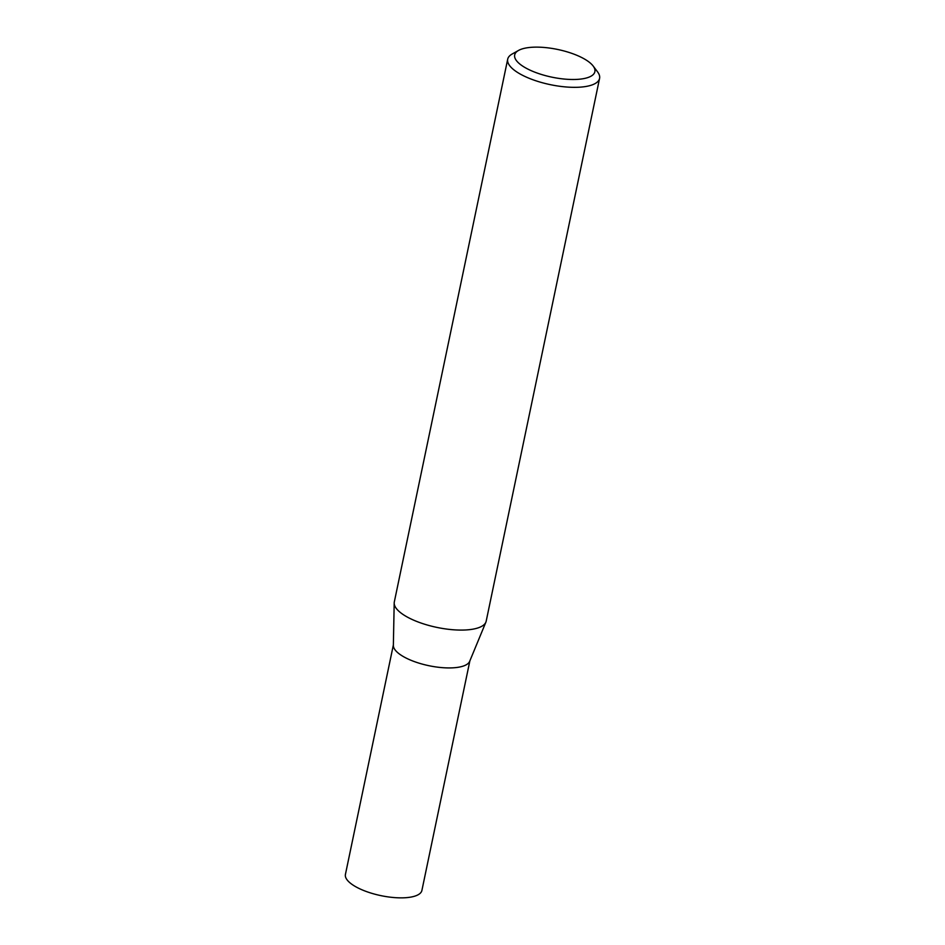 <?xml version="1.0" encoding="UTF-8"?>
<svg xmlns="http://www.w3.org/2000/svg" width="945" height="945" viewBox="0 0 945 945"><rect width="100%" height="100%" fill="white"/><g stroke="black" fill="none" stroke-linecap="round" stroke-linejoin="round"><path stroke-width="1.42" d="M593.141 66.008L597.571 71.879A46.931 16.207 -168.2 0 1 599.579 78.388L486.191 621.149A46.931 16.207 -168.2 0 1 485.884 622.153L469.677 661.335A39.064 13.49 -168.2 0 1 453.127 667.82A39.064 13.49 -168.2 0 1 413.567 661.299A39.064 13.49 -168.2 0 1 393.356 645.388L394.195 603.005A46.931 16.207 -168.2 0 1 394.313 601.953L507.701 59.192A46.931 16.207 -168.2 0 1 512.143 54.03L518.557 50.428A40.966 14.151 11.8 0 0 528.479 69.398A40.966 14.151 11.8 0 0 577.253 79.38A40.966 14.151 11.8 0 0 593.141 66.008A40.966 14.151 11.8 0 0 532.318 47.25A40.966 14.151 11.8 0 0 518.557 50.428M469.854 660.921L421.907 890.414A39.064 13.49 -168.2 0 1 405.086 897.75A39.064 13.49 -168.2 0 1 364.451 890.804A39.064 13.49 -168.2 0 1 345.421 874.444L393.368 644.939M485.884 622.153A46.931 16.207 -168.2 0 1 465.991 629.949A46.931 16.207 -168.2 0 1 418.481 622.117A46.931 16.207 -168.2 0 1 394.195 603.005M599.579 78.388A46.931 16.207 -168.2 0 1 579.38 87.2A46.931 16.207 -168.2 0 1 530.558 78.86A46.931 16.207 -168.2 0 1 507.701 59.192"/></g></svg>
